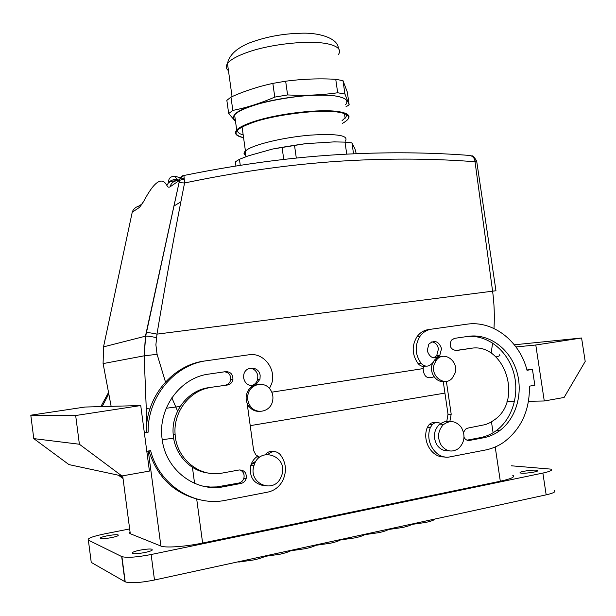 <?xml version="1.0" encoding="UTF-8"?>
<svg xmlns="http://www.w3.org/2000/svg" width="616" height="616" viewBox="0 0 616 616"><rect width="100%" height="100%" fill="white"/><g stroke="black" fill="none" stroke-linecap="round" stroke-linejoin="round"><path stroke-width="0.92" d="M174.02 206.006L180.834 201.863M247.624 406.86L250.881 406.868M171.841 397.782L177.585 411.088M250.212 425.648L444.945 393.1M434.049 376.715C427.327 379.433 423.685 376.73 423.13 368.599L423.731 366.428M173.65 438.23L162.224 439.662L173.65 438.23M184.299 175.244L183.907 175.483L184.561 182.983C174.821 231.97 165.627 282.351 156.98 334.134L155.894 344.814L157.088 354.315L144.159 355.825L146.246 408.516L146.462 427.966M140.548 204.866L138.423 206.306C135.251 207.253 133.187 209.232 132.232 212.235L103.588 346.538L103.088 363.448L111.134 406.344M495.957 290.683L476.815 162.016L475.028 161.746L492.584 291.114C494.248 303.465 494.71 315.916 493.986 328.482M492.592 342.997L491.183 353.191M157.088 354.315L165.481 381.982M432.44 363.579L431.893 363.625L432.84 362.655M476.769 161.762L474.874 160.661L475.028 161.746C438.715 158.936 400.908 158.358 361.6 160.029C305.682 162.347 246.67 170.001 184.561 182.983L179.048 182.629L145.445 336.174L144.152 355.825L103.111 363.594M258.674 384.353C252.229 384.838 248.125 388.426 246.369 395.118C245.676 399.106 246.446 402.748 248.672 406.036C251.49 409.779 255.124 411.557 259.59 411.373M444.367 381.42C436.536 383.083 429.183 372.965 432.124 364.495L434.249 360.399C436.413 357.773 439.093 356.456 442.28 356.448M184.192 179.064L179.564 180.311L170.116 186.802C170.932 183.606 172.911 181.62 176.037 180.834L179.533 180.573M467.952 155.317L470.224 155.486C472.888 156.387 474.435 158.112 474.874 160.661M470.224 155.486C434.411 152.706 397.151 152.083 358.443 153.615C303.257 155.756 245.083 163.048 183.907 175.483L182.274 176.315C180.365 178.255 179.464 179.587 179.564 180.319M270.401 389.674C264.534 380.449 249.603 383.914 247.909 395.048C247.216 399.053 247.986 402.702 250.219 406.006C255.902 414.76 269.854 412.073 272.372 401.894C273.535 397.482 272.873 393.408 270.401 389.674M454.962 373.296L452.36 378.008C444.883 387.287 429.991 376.168 434.203 364.318L436.336 360.214C443.62 350.096 459.228 361.168 454.962 373.296M183.992 175.291C181.512 175.799 179.964 177.562 179.364 180.596L179.048 182.629M170.116 186.802C168.645 187.626 167.567 187.156 166.882 185.408L168.707 182.413C171.217 179.957 174.166 179.141 177.547 179.957L176.037 180.834M145.376 198.229L143.836 201.132C154.146 181.551 161.831 176.315 166.882 185.408M143.836 201.132L139.501 207.361L143.058 202.579M179.371 180.511L176.831 180.688C168.738 181.15 170.131 182.552 168.707 182.413C168.33 178.494 170.363 176.422 174.821 176.199L177.547 179.957L179.679 179.926M512.72 475.259C515.654 476.769 511.519 478.755 500.315 481.227L202.618 543.043C185.547 546.662 165.304 548.078 160.907 546.045L130.061 533.625L129.368 532.902L130.038 531.824M256.572 460.429L251.351 464.733M554.184 490.513C556.202 491.699 553.53 493.139 546.169 494.841L154.493 580.01C140.256 582.828 130.492 583.444 125.21 581.866L91.245 562.4L91.076 561.107M129.66 528.936L104.412 533.918C92.331 536.467 86.979 538.53 88.365 540.124L121.683 556.548L124.979 581.743M511.303 465.788L550.95 469.13C552.929 470.131 550.242 471.448 542.881 473.065L151.128 554.523C136.891 557.241 127.15 557.95 121.914 556.648L121.683 556.548M520.127 472.78C518.687 471.54 535.142 469.284 537.437 470.401L537.683 470.547C539.339 471.771 522.645 474.074 520.389 472.942L520.127 472.78M132.471 552.567C134.511 550.658 149.796 548.132 152.075 549.318L152.191 550.119C150.389 552.005 134.812 554.616 132.54 553.407L132.471 552.567M100.531 537.814C102.61 536.22 116.362 533.987 118.141 534.942L118.103 535.604C116.216 537.167 102.218 539.47 100.454 538.5L100.531 537.814M273.535 451.597C270.447 450.95 267.775 451.851 265.527 454.315L265.173 454.716M148.941 450.912C157.111 476.923 173.666 493.108 198.606 499.468M144.298 432.401L148.171 432.163L144.352 432.786M269.446 388.473L271.695 383.622C276.53 368.892 263.432 352.206 248.895 354.785L204.905 360.968C172.85 364.764 145.607 396.843 146.369 432.062M256.726 456.826L259.721 457.265L255.856 454.924L253.646 450.527L247.116 403.157M203.935 486.363L210.356 487.048L216.809 486.917L238.762 483.06C241.272 482.474 242.966 480.888 243.859 478.301C244.691 474.297 243.374 471.486 239.917 469.877M208.539 387.68L227.558 384.992L208.539 387.68C187.926 390.313 171.186 411.865 173.173 434.134C174.305 453.923 189.836 470.986 208.246 473.05M225.379 385.146C228.305 384.523 230.091 382.667 230.715 379.579C230.861 375.052 228.805 372.457 224.555 371.802M251.343 385.701C254.577 384.846 256.68 382.721 257.65 379.325L257.827 375.798C256.872 371.232 254.215 368.691 249.857 368.175M449.834 421.644L451.166 414.237L448.017 414.237L446.754 421.513M448.017 414.237L443.243 381.535M425.664 366.104C422.792 366.913 420.274 366.089 418.125 363.64C411.958 354.739 411.58 345.784 416.978 336.76C419.935 332.709 423.723 330.322 428.351 329.599L466.674 324.216C492.916 320.12 519.719 341.048 527.034 370.285L532.44 369.4L526.95 369.954M444.483 456.903C431.662 457.865 421.613 440.509 427.412 427.25L429.29 424.393L430.9 423.207L433.202 422.468L435.597 422.638M455.093 350.581L469.762 348.502M467.636 336.444C487.379 334.819 506.799 349.965 513.336 371.533C519.973 393.062 512.912 418.287 496.442 430.507C491.514 434.149 486.116 436.536 480.257 437.668L466.99 440.163M431.847 341.811C435.42 342.527 437.622 344.898 438.446 348.925L436.698 355.709L433.687 357.858M268.06 454.369C272.149 450.681 276.153 450.689 280.08 454.392C286.117 462.323 287.033 471.009 282.821 480.457C279.441 486.763 274.451 490.652 267.845 492.107L225.964 500.215C193.924 507.137 159.059 484.838 150.62 450.627L146.8 451.282M140.741 405.551L149.426 471.078L121.914 475.96L79.387 444.236L75.668 415.523L140.741 405.551L84.954 407.037L30.8 415.199L75.668 415.523M206.984 360.676C174.775 364.487 147.393 396.743 148.171 432.163M221.929 486.224L224.116 486.632C195.765 492.746 165.581 470.131 162.154 439.162C157.504 408.462 180.349 377.477 208.809 374.097L225.733 371.633C230.546 371.718 232.948 374.305 232.925 379.394C232.294 382.49 230.5 384.361 227.558 384.992M224.116 486.632L241.025 483.445C243.551 482.859 245.253 481.265 246.146 478.663C246.847 472.957 244.529 470.054 239.185 469.962L222.268 473.065C199.8 477.831 176.307 458.82 175.106 434.249C173.111 411.858 189.936 390.174 210.641 387.533M255.856 384.7L259.983 379.14L260.16 375.591C259.282 366.02 245.068 365.473 243.728 375.036L243.659 378.047C244.96 383.468 248.217 385.986 253.422 385.593M443.42 424.609L440.679 423.569M451.166 414.237L448.048 414.229M451.205 414.229L446.361 381.327M431.893 363.625C428.359 367.074 424.778 366.99 421.144 363.378C414.953 354.439 414.568 345.43 419.981 336.359C422.953 332.293 426.757 329.891 431.4 329.167M544.274 400.985L564.102 397.466L585.2 361.469L581.589 337.991L535.789 345.006L544.274 400.985L528.497 401.27M514.522 401.517L506.976 401.655M535.789 345.006L515.985 346.947M532.44 369.4L534.842 385.246L529.437 386.163C529.768 410.241 521.282 428.875 503.98 442.08C498.252 446.061 492.045 448.71 485.362 450.027L450.142 456.841C436.513 460.198 424.131 441.734 430.484 427.319L432.37 424.447C434.919 422.206 437.645 421.883 440.555 423.492L438.923 424.809C433.587 430.961 432.979 437.745 437.098 445.152C440.14 449.318 443.982 451.174 448.64 450.727M463.54 432.378L465.48 429.206L467.76 428.12L485.755 424.516L490.552 422.414L494.987 419.465C523.631 398.952 503.78 341.649 470.27 348.448L456.287 350.558C450.558 349.495 448.925 346.038 451.389 340.163L454.485 338.361L468.468 336.328C488.58 333.372 509.109 348.086 516.308 370.024C523.623 391.915 516.662 418.056 499.784 430.592C494.833 434.257 489.42 436.652 483.537 437.791L469.577 440.417C467.182 440.717 465.326 439.678 464.017 437.298M441.541 348.594L439.786 355.417C434.118 359.659 429.93 358.096 427.235 350.727L428.805 344.144C434.496 339.608 438.738 341.095 441.541 348.594M108.593 394.294L102.133 406.583M119.797 475.506L122.954 477.854M263.779 485.654C253.284 483.514 248.972 476.699 250.851 465.203L251.02 464.695C252.29 461.091 254.454 458.289 257.503 456.294M30.8 415.199L33.78 438.615L68.969 464.603L121.914 475.96M118.418 475.213L123.038 478.532M108.308 392.908L100.847 406.614M449.172 421.744L444.729 421.729L440.555 423.492M581.589 337.991L514.337 344.791M254.139 465.072C260.129 445.476 288.804 456.464 281.704 475.398L280.958 477.261C273.758 494.571 247.74 483.537 253.969 465.588L254.139 465.072M33.78 438.615L79.387 444.236M461.307 427.312C455.794 420.659 449.734 419.85 443.12 424.886C437.76 431.085 437.152 437.914 441.295 445.376C446.454 451.674 452.236 452.698 458.658 448.448C464.71 442.319 465.596 435.273 461.307 427.312M254.015 465.442L253.523 465.534M253.168 462.362L253.33 463.509L252.237 463.378M238.169 561.815L238.854 562.062L238.8 561.677M434.573 519.103L434.627 519.457C433.171 520.458 430.245 521.444 425.856 522.422L411.742 524.439C410.179 525.471 407.153 526.48 402.679 527.473L388.426 529.514C386.748 530.568 383.629 531.608 379.063 532.617L364.672 534.68C362.878 535.774 359.659 536.836 355.001 537.868L340.471 539.947C338.554 541.071 335.22 542.165 330.476 543.212L315.8 545.314C313.752 546.477 310.318 547.593 305.474 548.663L290.644 550.789C288.473 551.982 284.923 553.13 279.98 554.223L265.003 556.371C262.693 557.603 259.02 558.774 253.985 559.89L238.854 562.062M264.949 555.986L265.003 556.371M342.08 120.636L346.046 116.994L346.369 115.508L345.776 114.145M342.465 123.308C348.302 120.143 349.926 117.402 347.324 115.092C345.73 113.814 342.735 112.844 338.33 112.174C318.641 108.724 268.391 115.5 247.478 124.447C233.664 130.53 232.355 134.919 243.559 137.599M237.861 129.753C237.006 131.97 238.785 133.695 243.189 134.927M345.599 104.628C348.841 100.739 345.807 97.936 336.505 96.196C311.111 90.968 241.649 103.827 234.588 114.784C232.648 117.063 232.917 118.996 235.397 120.59M235.404 120.667C229.19 115.392 238.916 109.24 264.595 102.218C289.081 96.127 321.244 93.493 336.582 96.173C345.984 97.929 348.987 100.77 345.607 104.712M343.004 80.681L335.743 79.302L337.684 92.77L344.929 94.025L343.004 80.681L347.316 92.077L349.156 104.812L345.923 106.876M337.684 92.77C321.544 95.072 304.851 95.796 287.603 94.933L285.655 81.204C302.448 78.987 319.142 78.355 335.743 79.302M285.655 81.204L272.85 83.383L274.782 97.097L287.603 94.933M274.782 97.097C260.599 103.257 246.616 107.692 232.825 110.41L230.977 97.082C244.306 91.091 258.266 86.525 272.85 83.383M230.977 97.082L226.85 100.362L228.682 113.552L232.825 110.41M228.682 113.552L235.505 121.406M349.156 104.812L344.929 94.025M245.823 155.401C243.928 154.3 243.736 152.937 245.253 151.313M345.26 141.233C349.21 135.497 337.545 133.464 310.264 135.135C284.831 137.214 255.809 143.998 247.178 149.657L245.23 151.143C243.443 152.922 243.651 154.4 245.846 155.571M240.263 165.296L239.431 159.298L248.294 155.863L272.511 149.049L282.059 147.316L283.768 159.444M296.311 158.081L294.502 145.291L305.444 143.674L272.511 149.049M305.444 143.674L334.142 141.888L345.006 142.127L346.746 154.169M353.546 153.831L351.967 142.912L354.97 148.88L356.233 153.715M239.431 159.298L235.343 161.854L235.913 165.981M294.502 145.291L282.059 147.316M351.967 142.912L345.006 142.127M499.183 354.724C500.839 355.247 499.784 355.994 496.011 356.972M271.787 392.176L423.13 368.599M166.212 408.262L180.18 406.452M149.888 408.962L146.246 408.516L146.477 427.558M495.965 290.752L156.98 334.134C152.075 333.04 148.556 332.563 146.446 332.702L146.215 332.74M103.519 346.87L145.676 336.136L144.159 355.825L146.269 408.523M156.418 337.645C151.413 336.529 147.832 336.028 145.676 336.136L179.564 180.311M139.501 207.361L132.232 212.235M146.254 409.024L147.748 408.793M500.315 481.227L495.21 446.977M493.093 432.755L491.468 421.891M192.423 467.29L194.587 483.36M196.696 499.022L202.618 543.043M148.294 451.028L160.892 546.038L148.302 451.028M91.245 562.4L88.365 540.124M542.881 473.065L546.169 494.841M154.493 580.01L151.128 554.523M122.684 475.829L130.284 533.726M266.844 454.439L265.527 454.315M238.762 483.06L241.025 483.445M421.144 363.378L418.125 363.64M430.484 427.319L427.412 427.25M456.287 350.558L455.84 350.596M470.27 348.448L467.067 348.779M469.577 440.417L467.498 440.332M483.537 437.791L480.257 437.668M243.566 137.661C230.138 134.18 234.465 128.706 256.549 121.236C280.503 113.714 321.267 109.24 338.461 112.135C350.573 114.345 351.913 118.087 342.473 123.369M348.048 119.134C350.82 115.631 347.709 113.136 338.723 111.65C321.421 108.716 280.365 113.229 256.241 120.813C246.069 123.962 239.555 127.019 236.698 129.984L235.682 133.757M338.384 54.608L338.384 54.608C341.51 50.012 338.392 46.531 329.013 44.16C311.534 39.67 270.563 43.798 246.693 52.576C236.621 56.225 230.215 59.891 227.481 63.594C225.602 66.289 225.926 68.638 228.451 70.632M470.216 155.486C472.187 157.149 471.594 152.945 476.592 160.83M246.369 395.118L247.909 395.048M436.336 360.214L434.249 360.399M184.161 178.894L174.821 176.199M121.914 556.648L125.21 581.866M152.075 549.318L152.183 550.127M537.437 470.401L537.522 470.963M118.141 534.942L118.21 535.52M243.859 478.301L246.146 478.663M173.173 434.134L175.106 434.249M230.715 379.579L232.925 379.394M257.65 379.325L259.983 379.14M419.981 336.359L416.978 336.76M432.37 424.447L429.29 424.393M499.784 430.592L496.442 430.507M439.786 355.417L436.698 355.709M253.969 465.588L250.851 465.203M438.923 424.809L443.12 424.886M346.754 114.684L347.324 115.092M344.46 113.598L345.129 118.249M243.574 137.684C236.151 136.159 233.857 133.595 236.698 129.984L234.588 114.784M338.346 48.456C338.184 38.061 318.426 32.363 300.67 33.249C282.166 33.688 264.749 37.045 248.41 43.312C236.036 48.695 229.06 55.455 227.473 63.594L232.063 96.604M245.422 150.966L242.073 126.934M245.23 151.143L246.007 156.71"/></g></svg>
